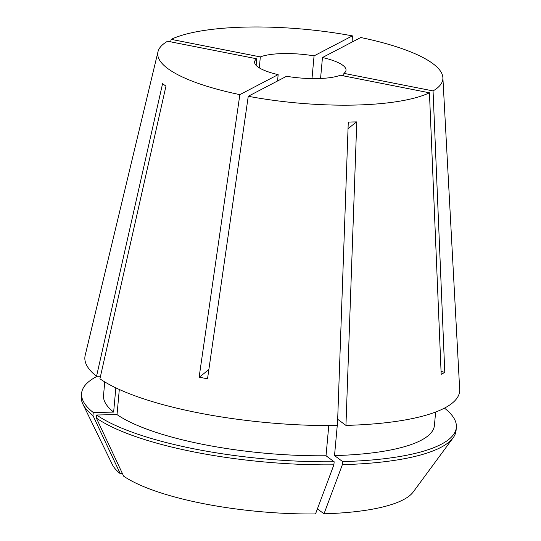 <?xml version="1.0" encoding="UTF-8"?>
<svg xmlns="http://www.w3.org/2000/svg" width="541" height="541" viewBox="0 0 541 541"><rect width="100%" height="100%" fill="white"/><g stroke="black" fill="none" stroke-linecap="round" stroke-linejoin="round"><path stroke-width="0.81" d="M311.995 78.594L314.064 55.872A45.89 11.875 5.2 0 0 283.369 53.566A45.89 11.875 5.2 0 0 260.322 56.906L259.322 67.875M320.556 78.486L322.463 57.529A45.89 11.875 5.2 0 1 346.01 70.235A45.89 11.875 5.2 0 1 343.907 73.36L343.677 75.909M208.914 369.192A229.452 82.665 -78.9 0 1 199.129 377.151L207.528 378.808L248.258 96.278L286.554 76.281A45.89 11.875 5.2 0 0 317.249 78.587A45.89 11.875 5.2 0 0 340.296 75.246L429.446 92.802L441.179 374.318L444.783 372.438L433.057 90.915A143.135 37.045 5.2 0 0 442.883 77.647A143.135 37.045 5.2 0 0 360.766 37.525L322.463 57.529M352.15 42.022L352.367 35.868A143.135 37.045 5.2 0 0 247.474 27.05A143.135 37.045 5.2 0 0 171.172 39.351L170.598 41.833M277.58 80.967L278.155 74.624A45.89 11.875 5.2 0 1 254.608 61.917A45.89 11.875 5.2 0 1 256.711 58.786L167.568 41.231A143.135 37.045 5.2 0 0 157.992 51.72L85.187 355.336A188.153 48.697 5.2 0 0 96.541 376.293L162.571 83.666L165.959 86.168L99.929 378.795A188.153 48.697 5.2 0 0 337.456 425.564L348.276 122.07L352.549 121.968L356.762 121.908L345.949 425.402A188.153 48.697 5.2 0 0 459.681 389.419L442.883 77.647M248.258 96.278A143.135 37.045 5.2 0 0 353.145 105.103A143.135 37.045 5.2 0 0 429.446 92.802M199.129 377.151L239.852 94.628L278.155 74.624M157.992 51.72A143.135 37.045 5.2 0 0 239.852 94.628M256.711 58.786L256.116 65.373M433.057 90.915L343.907 73.36M352.367 35.868L314.064 55.872M260.322 56.906L171.172 39.351M100.511 376.218L96.541 376.293M104.758 381.919L103.534 395.343A166.121 42.996 5.2 0 0 113.637 412.1L115.842 387.856M328.772 425.605L326.027 455.759L334.162 461.764L333.885 464.82L315.518 513.95A152.893 39.574 5.2 0 1 123.646 476.168L96.359 418.051L96.636 414.994L117.025 414.602L119.311 389.473M117.025 414.602A166.121 42.996 5.2 0 0 326.027 455.759M97.17 376.279A188.153 48.697 5.2 0 0 81.596 393.348A188.153 48.697 5.2 0 0 93.248 412.492L113.637 412.1M96.636 414.994A188.153 48.697 5.2 0 0 334.162 461.764M81.596 393.348L81.319 396.404A188.153 48.697 5.2 0 0 82.895 404.113A188.153 48.697 5.2 0 0 92.971 415.549L93.248 412.492M96.359 418.051A188.153 48.697 5.2 0 0 333.885 464.82M82.895 404.113L112.366 464.611A152.893 39.574 5.2 0 0 120.258 473.666L92.971 415.549M122.449 473.625L120.258 473.666M345.949 425.402L337.814 419.397L337.591 421.865M337.253 425.571L334.521 455.596A166.121 42.996 5.2 0 0 434.416 425.456L435.633 412.032M334.521 455.596L342.656 461.601A188.153 48.697 5.2 0 0 456.347 427.451A188.153 48.697 5.2 0 0 444.702 408.313L444.073 408.32M342.656 461.601L342.379 464.658A188.153 48.697 5.2 0 0 453.135 437.804A188.153 48.697 5.2 0 0 456.07 430.508L456.347 427.451M342.379 464.658L324.012 513.788A152.893 39.574 5.2 0 0 413.223 491.985L453.135 437.804M324.012 513.788L317.405 508.905M356.762 121.908A390.068 147.821 -91.1 0 0 348.032 128.893M441.05 371.363A229.452 205.641 -117.6 0 0 444.783 372.438"/></g></svg>
